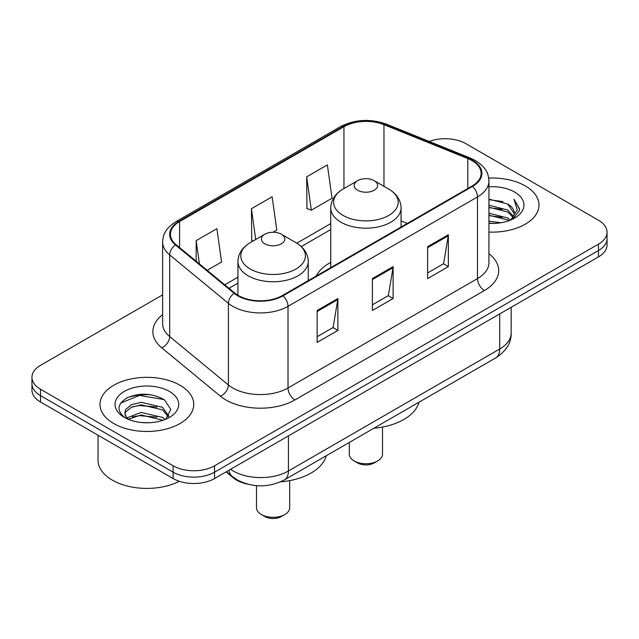 <?xml version="1.0" encoding="UTF-8"?>
<svg xmlns="http://www.w3.org/2000/svg" width="639" height="639" viewBox="0 0 639 639"><rect width="100%" height="100%" fill="white"/><g stroke="black" fill="none" stroke-linecap="round" stroke-linejoin="round"><path stroke-width="0.96" d="M330.746 262.397A51.759 29.881 0 0 0 316.177 276.04M247.349 484.082A29.298 16.918 180 0 1 233.371 477.884L226.094 471.886M150.78 394.726A39.059 22.549 0 0 0 127.912 397.442M162.633 294.843L40.529 365.332A29.298 16.918 0 0 0 31.95 377.298L31.95 390.054A29.298 16.918 0 0 0 40.529 402.011L173.113 478.555A29.298 16.918 0 0 0 214.544 478.555L598.471 256.894A29.298 16.918 0 0 0 607.05 244.937L607.05 238.555A29.298 16.918 0 0 1 598.471 250.52A29.298 16.918 0 0 0 607.05 238.555L607.05 232.181A29.298 16.918 0 0 0 598.471 220.223L465.887 143.679A29.298 16.918 0 0 0 429.208 141.459M31.95 377.298A29.298 16.918 0 0 0 40.529 389.255L173.113 465.799A29.298 16.918 0 0 0 214.544 465.799L214.544 472.181L598.471 250.52L214.544 472.181A29.298 16.918 0 0 1 173.113 472.181A29.298 16.918 0 0 0 214.544 472.181L214.544 478.555M40.529 389.255L40.529 395.637L173.113 472.181L40.529 395.637A29.298 16.918 0 0 1 31.95 383.672A29.298 16.918 0 0 0 40.529 395.637L40.529 402.011M525.274 185.933A46.871 27.062 0 0 0 488.715 178.081A46.871 27.062 0 0 1 525.274 185.933A46.871 27.062 0 0 1 539.004 205.071A46.871 27.062 0 0 0 525.274 185.933M180.014 385.269A46.871 27.062 0 0 0 128.934 379.398A46.871 27.062 0 0 0 99.996 404.407A46.871 27.062 0 0 0 113.726 423.537A46.871 27.062 0 0 0 164.806 429.408A46.871 27.062 0 0 0 193.745 404.407A46.871 27.062 0 0 0 180.014 385.269A46.871 27.062 0 0 0 128.934 379.398A46.871 27.062 0 0 0 99.996 404.407A46.871 27.062 0 0 0 113.726 423.537A46.871 27.062 0 0 0 164.806 429.408A46.871 27.062 0 0 0 193.745 404.407A46.871 27.062 0 0 0 180.014 385.269M471.965 160.581A31.247 18.044 180 0 1 481.119 173.337A31.247 18.044 180 0 1 471.965 186.093L282.486 295.49A31.247 18.044 180 0 1 234.793 293.077L176.1 244.681A31.247 18.044 180 0 1 170.445 234.329A31.247 18.044 180 0 1 179.599 221.573L343.95 126.69A31.247 18.044 180 0 1 383.967 124.669L467.796 158.56A31.247 18.044 180 0 1 471.965 160.581M472.517 160.261A32.03 18.491 0 0 0 468.243 158.184L384.414 124.301A32.03 18.491 0 0 0 343.391 126.37L179.048 221.254A32.03 18.491 0 0 0 175.461 244.937L234.154 293.333A32.03 18.491 0 0 0 283.037 295.809L472.517 186.412A32.03 18.491 0 0 0 472.517 160.261M317.152 310.474L317.152 342.368L337.871 330.411L337.871 298.517L317.152 310.474M317.152 336.713L333.111 327.503L337.783 299.579A7.812 4.513 -120 0 0 337.871 298.517M332.967 327.583L337.871 330.411M427.635 246.694L427.635 278.588L448.354 266.623L448.354 234.729L427.635 246.694M427.635 272.925L443.594 263.715L448.266 235.791A7.812 4.513 -120 0 0 448.354 234.729M443.45 263.795L448.354 266.623M372.393 278.588L372.393 310.482L393.113 298.517L393.113 266.623L372.393 278.588M372.393 304.819L388.352 295.609L393.025 267.685A7.812 4.513 -120 0 0 393.113 266.623M388.208 295.689L393.113 298.517M488.931 232.069A46.871 27.062 0 0 0 539.004 205.071A46.871 27.062 0 0 1 488.931 232.069M214.544 465.799L598.471 244.138A29.298 16.918 0 0 0 607.05 232.181M306.656 176.843L311.329 210.167L332.048 198.21L327.376 164.886L306.656 176.843L306.992 208.546M207.172 270.305L221.565 261.998L216.893 228.674L196.173 240.631L196.173 261.231M273.053 232.269L276.807 230.104L272.134 196.78L251.415 208.737L251.75 240.44M253.172 240.975L251.415 240.312M251.415 208.737L255.728 239.497M311.329 210.167L306.656 208.418M196.173 240.631L199.44 263.931M488.931 221.166L500.768 222.763M488.931 223.163L494.37 223.41M488.931 213.194L507.741 217.987L510.441 220.112M488.931 215.191L507.741 219.976L508.812 220.727M488.931 205.223L507.741 210.015L513.444 216.365M488.931 207.22L507.741 212.004L512.933 217.308M510.553 220.064A22.077 12.748 0 0 0 514.203 213.043A22.077 12.748 0 0 0 507.741 204.033L514.187 213.522M488.931 223.362A31.838 18.387 0 0 0 514.643 218.067A31.838 18.387 0 0 0 514.643 192.075A31.838 18.387 0 0 0 488.931 186.78M507.741 204.033L488.931 199.152M512.71 219.097L519.275 210.702L519.491 208.729L514.02 199.248L517.215 209.856L510.904 219.92M514.02 199.248L519.483 209.113M488.931 199.688L503.045 201.581M488.931 207.659L502.382 209.36M488.931 215.631L502.382 217.332M349.301 442.444L349.301 454.161A16.598 9.585 0 0 0 354.166 460.935L357.616 462.932A11.718 6.765 0 0 0 374.19 462.932L377.641 460.935A16.598 9.585 0 0 0 382.505 454.161L382.505 427.036M357.616 462.932L354.166 460.935A16.598 9.585 0 0 0 377.641 460.935M357.616 190.238A11.718 6.765 0 0 0 374.19 190.238A11.718 6.765 0 0 0 374.19 180.669L388.736 189.072A32.293 18.643 0 0 1 388.736 215.439A32.293 18.643 0 0 1 343.063 215.439A32.293 18.643 0 0 1 343.063 189.072C335.116 193.793 331.01 200.071 330.746 207.891A35.153 20.296 0 0 0 341.042 222.244A35.153 20.296 0 0 0 379.358 226.645A35.153 20.296 0 0 0 401.06 207.891C400.797 200.071 396.691 193.793 388.736 189.072L374.19 180.669A11.718 6.765 0 0 0 357.616 180.669A11.718 6.765 0 0 0 357.616 190.238M373.959 428.21A53.708 31.007 0 0 0 419.008 402.203M256.495 485.664L256.495 507.741A16.598 9.585 0 0 0 261.359 514.515L264.81 516.512A11.718 6.765 0 0 0 281.384 516.512L284.834 514.515A16.598 9.585 0 0 0 289.699 507.741L289.699 480.624M264.81 516.512L261.359 514.515A16.598 9.585 0 0 0 284.834 514.515M264.81 243.818A11.718 6.765 0 0 0 281.384 243.818A11.718 6.765 0 0 0 281.384 234.249L295.937 242.652A32.293 18.643 0 0 1 295.937 269.019A32.293 18.643 0 0 1 250.264 269.019A32.293 18.643 0 0 1 250.264 242.652C242.309 247.373 238.203 253.651 237.94 261.471A35.153 20.296 0 0 0 248.236 275.824A35.153 20.296 0 0 0 286.552 280.225A35.153 20.296 0 0 0 308.254 261.471C307.99 253.651 303.884 247.373 295.937 242.652L281.384 234.249A11.718 6.765 0 0 0 264.81 234.249A11.718 6.765 0 0 0 264.81 243.818M280.617 481.83A53.708 31.007 0 0 0 326.202 455.783M98.047 435.215L98.047 460.216A48.828 28.188 0 0 0 112.344 480.153A48.828 28.188 0 0 0 179.311 481.287M141.538 422.531L148.975 422.746M126.937 417.858L141.155 412.435L162.482 417.419L165.062 419.488M128.247 419.224L141.155 414.967L162.945 420.27M127.161 418.841L124.877 413.497A22.077 12.748 0 0 0 128.447 419.4M124.877 413.497L125.548 409.631L131.259 404.759L141.155 402.306L162.482 407.291L168.824 416.053M124.932 413.808L125.548 412.163L131.259 407.291L141.155 404.838L162.482 409.823L168.321 416.708M165.813 419.176L170.805 409.383L164.495 399.878C152.394 393.137 140.005 392.418 127.337 397.722C116.945 404.144 116.29 410.885 125.38 417.954L125.492 418.026M169.383 391.403A31.838 18.387 0 0 0 124.357 391.403A31.838 18.387 0 0 0 124.357 417.403A31.838 18.387 0 0 0 169.383 417.403A31.838 18.387 0 0 0 169.383 391.403M120.723 403.073L139.422 395.397L164.063 399.591M132.401 406.795L139.422 405.525L157.01 407.035M132.401 416.924L139.422 415.654L157.01 417.155M233.371 477.357L233.371 477.884M230.559 469.306A39.059 22.549 0 0 0 233.187 470.983A39.059 22.549 0 0 0 288.429 470.983L499.722 348.99A39.059 22.549 0 0 0 511.168 333.047C511.456 342.736 506.288 351.035 495.68 357.928L284.379 479.921A19.529 11.278 60 0 0 288.429 470.983L288.429 435.902M499.722 313.909L499.722 348.99A19.529 11.278 60 0 1 495.68 357.928M228.978 470.224A19.529 13.06 129.5 0 0 232.38 476.574L226.454 471.678M598.471 256.894L598.471 244.138M173.113 478.555L173.113 465.799M488.931 253.699A48.828 28.188 180 0 1 484.394 290.545L294.914 399.942A9.769 5.639 60 0 1 288.013 387.977L477.493 278.588A39.059 22.549 0 0 0 488.931 262.637L488.931 180.989A39.059 22.549 180 0 1 477.493 196.94A9.769 5.639 -120 0 0 472.517 186.412M294.914 399.942A48.828 28.188 180 0 1 225.863 399.942A48.828 28.188 180 0 1 220.391 396.172L161.699 347.776A48.828 28.188 180 0 1 162.633 314.692M232.772 387.977A39.059 22.549 0 0 0 288.013 387.977L288.013 306.329A39.059 22.549 180 0 1 228.395 303.317L169.694 254.921A39.059 22.549 180 0 1 162.633 241.989L162.633 323.638A39.059 22.549 0 0 0 169.694 336.569L228.395 384.966A39.059 22.549 0 0 0 232.772 387.977M488.931 180.989C488.3 174.279 487.677 168.696 475.472 160.573L470.336 158.081A9.769 4.577 112 0 0 468.243 158.184M470.336 158.081L386.507 124.19C370.332 118.471 354.972 119.301 340.443 126.682A9.769 5.639 60 0 1 343.391 126.37M179.048 221.254A9.769 5.639 -120 0 0 176.1 221.573C164.255 229.337 163.177 235.184 162.633 241.989M175.461 244.937A9.769 6.534 129.5 0 0 169.694 254.921L169.694 336.569A9.769 6.534 -50.5 0 1 161.699 347.776M386.507 124.19A9.769 4.577 112 0 0 384.414 124.301M234.154 293.333A9.769 6.534 129.5 0 0 228.395 303.317L228.395 384.966A9.769 6.534 -50.5 0 1 220.391 396.172M283.037 295.809A9.769 5.639 60 0 1 288.013 306.329L477.493 196.94L477.493 278.588A9.769 5.639 60 0 0 484.394 290.545M179.599 221.573L179.599 247.565M467.796 158.56L467.796 188.505M383.967 124.669L383.967 186.316M407.323 223.41L401.06 220.878M343.95 126.69L343.95 188.561M330.746 223.61L296.831 243.195M237.94 277.19L224.76 284.802M372.393 279.594L393.025 267.685M427.635 247.7L448.266 235.791M317.152 311.489L337.783 299.579M284.379 479.921C268.668 487.821 252.948 487.821 237.229 479.921L232.38 476.574M511.168 333.047L511.168 307.303M340.443 126.682L176.1 221.573M330.746 229.561L301.288 246.566M237.94 283.141L229.002 288.301M401.06 227.029L401.06 207.891M330.746 267.621L330.746 207.891M357.616 180.669L343.063 189.072M308.254 280.609L308.254 261.471M237.94 295.282L237.94 261.471M264.81 234.249L250.264 242.652"/></g></svg>
